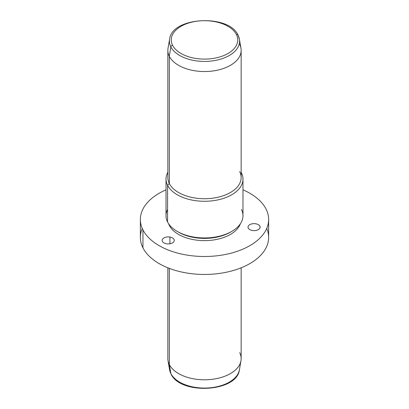 <?xml version="1.0" encoding="UTF-8"?>
<svg xmlns="http://www.w3.org/2000/svg" width="409" height="409" viewBox="0 0 409 409"><rect width="100%" height="100%" fill="white"/><g stroke="black" fill="none" stroke-linecap="round" stroke-linejoin="round"><path stroke-width="0.61" d="M169.919 237.062A6.048 3.492 180 0 1 174.265 240.415A6.048 3.492 180 0 1 166.514 243.764A6.048 3.492 180 0 1 162.168 240.415A6.048 3.492 180 0 1 169.919 237.062L169.919 243.764L169.919 237.062A6.048 3.492 0 0 0 162.414 239.429A6.048 3.492 0 0 0 166.514 243.764A6.048 3.492 0 0 0 174.019 241.397A6.048 3.492 0 0 0 169.919 237.062M266.049 209.04A64.141 37.035 0 0 0 242.987 189.837A64.141 37.035 180 0 1 266.049 209.04A64.141 37.035 180 0 1 222.557 255.001A64.141 37.035 180 0 1 142.951 229.889L142.951 247.849A64.141 37.035 180 0 1 140.359 237.419L140.359 219.464A64.141 37.035 0 0 0 142.951 229.889A64.141 37.035 0 0 0 213.621 256.121A64.141 37.035 0 0 0 268.641 219.464A64.141 37.035 0 0 0 266.049 209.04M268.641 219.464L268.641 237.419A64.141 37.035 180 0 1 213.621 274.076A64.141 37.035 180 0 1 142.951 247.849L142.951 229.889A64.141 37.035 180 0 1 166.013 189.837A64.141 37.035 0 0 0 140.359 219.464M169.331 225.42L169.331 224.745L169.331 225.42A36.652 21.161 180 0 1 168.6 223.728A36.652 21.161 0 0 0 169.331 225.42A36.652 21.161 0 0 0 206.013 240.61A36.652 21.161 0 0 0 240.4 223.728A36.652 21.161 180 0 1 206.013 240.61A36.652 21.161 180 0 1 169.331 225.42M177.951 231.811A36.652 21.161 0 0 0 231.049 231.811M167.572 209.469A38.487 22.219 0 0 0 167.572 221.98A38.487 22.219 0 0 0 177.286 231.433A38.487 22.219 0 0 0 231.714 231.433A38.487 22.219 0 0 0 241.428 209.469M231.714 231.433L230.42 232.184A36.652 21.161 180 0 1 178.58 232.184L177.286 231.433M242.987 179.06L242.987 215.722A38.487 22.219 180 0 1 209.975 237.716A38.487 22.219 180 0 1 167.572 221.98L167.572 185.318A38.487 22.219 0 0 0 209.975 201.054A38.487 22.219 0 0 0 242.987 179.06A38.487 22.219 0 0 0 241.428 172.808A38.487 22.219 0 0 0 241.152 172.286A38.487 22.219 180 0 1 241.428 172.808A38.487 22.219 180 0 1 215.333 200.384A38.487 22.219 180 0 1 167.572 185.318L167.572 221.98A38.487 22.219 180 0 1 166.013 215.722L166.013 179.06A38.487 22.219 0 0 0 167.572 185.318L169.331 183.523A36.652 21.161 0 0 0 214.817 197.869A36.652 21.161 0 0 0 239.669 171.606M169.331 183.523A36.652 21.161 180 0 1 167.848 177.567L167.848 50.373A36.652 21.161 0 0 0 169.331 56.33L169.331 183.523L169.331 56.33A36.652 21.161 0 0 0 209.715 71.319A36.652 21.161 0 0 0 241.152 50.373L241.152 177.567A36.652 21.161 180 0 1 209.715 198.513A36.652 21.161 180 0 1 169.331 183.523L167.572 185.318A38.487 22.219 180 0 1 167.848 172.286A38.487 22.219 0 0 0 166.013 179.06M241.152 172.618L241.428 172.808L241.152 172.618M241.152 50.373A36.652 21.161 0 0 0 239.669 44.412M170.844 46.887A35.072 20.251 0 0 0 211.208 61.059A35.072 20.251 0 0 0 239.398 39.172A35.072 20.251 0 0 0 238.156 35.486A1.83 1.437 153.1 0 0 238.048 35.159A1.83 1.437 153.1 0 0 236.412 34.494A1.83 1.437 -26.9 0 1 238.048 35.159L239.398 39.172A35.072 20.251 180 0 1 211.208 61.059A35.072 20.251 180 0 1 170.844 46.887L169.331 56.33L170.844 46.887A1.83 1.437 -26.9 0 1 172.588 45.302A33.257 19.203 0 0 0 213.861 58.323A33.257 19.203 0 0 0 236.412 34.494A33.257 19.203 0 0 0 195.139 21.473A33.257 19.203 0 0 0 172.588 45.302A1.83 1.437 153.1 0 0 170.844 46.887A35.072 20.251 180 0 1 169.602 39.172A35.072 20.251 0 0 0 170.844 46.887M239.398 39.172L240.973 48.267A36.652 21.161 180 0 1 211.509 71.146A36.652 21.161 180 0 1 169.331 56.33A36.652 21.161 180 0 1 168.027 48.267L169.602 39.172C171.903 16.738 228.984 13.865 238.048 35.159M172.588 45.302A33.257 19.203 180 0 1 195.139 21.473A33.257 19.203 180 0 1 236.412 34.494A33.257 19.203 180 0 1 213.861 58.323A33.257 19.203 180 0 1 172.588 45.302M241.152 267.813L241.152 358.627A36.652 21.161 180 0 1 209.715 379.572A36.652 21.161 180 0 1 169.331 364.588L169.331 268.391L169.331 364.588L170.844 373.514L169.331 364.588A36.652 21.161 0 0 1 168.027 360.733L169.602 369.828A35.072 20.251 0 0 0 170.844 373.514A1.83 1.437 153.1 0 0 170.952 373.841A1.83 1.437 -26.9 0 1 170.844 373.514A35.072 20.251 0 0 0 207.757 387.977A35.072 20.251 0 0 0 239.398 369.828A35.072 20.251 180 0 1 207.757 387.977A35.072 20.251 180 0 1 170.844 373.514A35.072 20.251 180 0 1 169.602 369.828L170.952 373.841C180.016 395.135 237.097 392.262 239.398 369.828L240.973 360.733A36.652 21.161 0 0 0 239.669 352.67M167.848 267.813L167.848 358.627A36.652 21.161 180 0 0 169.331 364.588A36.652 21.161 0 0 0 207.9 379.7A36.652 21.161 0 0 0 240.973 360.733M259.945 226.31A6.048 3.492 0 0 0 252.639 223.738A6.048 3.492 0 0 0 248.191 227.956A6.048 3.492 0 0 0 255.492 230.523A6.048 3.492 0 0 0 259.945 226.31L259.945 227.956L259.945 226.31A6.048 3.492 180 0 1 260.114 227.133A6.048 3.492 180 0 1 254.787 230.599A6.048 3.492 180 0 1 248.191 227.956A6.048 3.492 180 0 1 248.018 227.133A6.048 3.492 180 0 1 253.35 223.667A6.048 3.492 180 0 1 259.945 226.31M142.271 228.442A64.141 37.035 0 0 0 142.951 247.849A64.141 37.035 0 0 0 221.31 273.161A64.141 37.035 0 0 0 266.729 228.442"/></g></svg>
